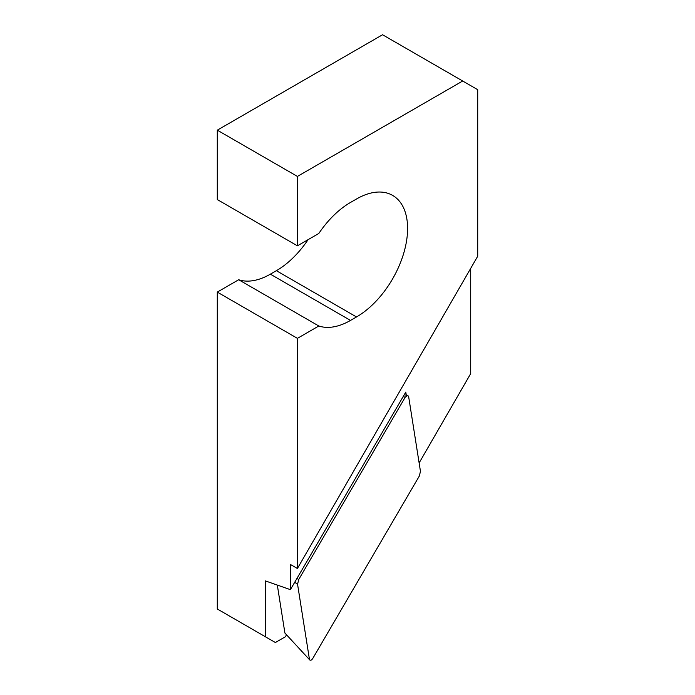 <?xml version="1.0" encoding="UTF-8"?>
<svg xmlns="http://www.w3.org/2000/svg" width="695" height="695" viewBox="0 0 695 695"><rect width="100%" height="100%" fill="white"/><g stroke="black" fill="none" stroke-linecap="round" stroke-linejoin="round"><path stroke-width="1.04" d="M297.417 568.51L297.417 338.352L318.814 325.998A72.245 41.709 120 0 0 350.506 320.421L356.518 316.955A72.245 41.709 120 0 0 403.708 253.293A72.245 41.709 120 0 0 392.632 195.408A72.245 41.709 120 0 0 356.518 198.987L350.506 202.453A72.245 41.709 120 0 0 318.814 233.468L297.417 245.821L297.417 176.426L462.688 81.011L477.708 89.69L477.708 256.238L297.417 568.51L290.406 564.462L290.406 589.655L405.793 392.102L406.271 395.142M419.128 462.948L470.697 373.632L470.697 268.383M290.406 589.655L265.368 580.898L265.368 636.75L275.385 642.536L285.402 636.75L286.392 635.03M265.368 636.75L217.292 608.994L217.292 292.091L297.417 338.352M308.076 239.671A72.245 41.709 -60 0 1 276.384 270.694L270.372 274.16A72.245 41.709 -60 0 1 238.689 279.738L217.292 292.091M318.814 325.998L238.689 279.738M462.688 81.011L382.554 34.75L217.292 130.165L217.292 199.561L297.417 245.821M297.417 176.426L217.292 130.165M294.732 582.245L297.564 584.269L298.694 579.587L405.272 397.132L407.73 395.394L408.617 396.463L420.458 471.358L419.328 476.032L312.759 658.486C311.664 660.094 310.665 660.58 309.753 659.946L284.907 633.041L309.753 659.946M297.564 584.269L309.414 659.164M277.322 585.077L284.907 633.041M356.518 316.955L276.384 270.694M350.506 320.421L270.372 274.16M298.694 579.587L297 578.37M403.074 396.758L405.272 397.132M407.73 395.394L404.229 394.786"/></g></svg>
